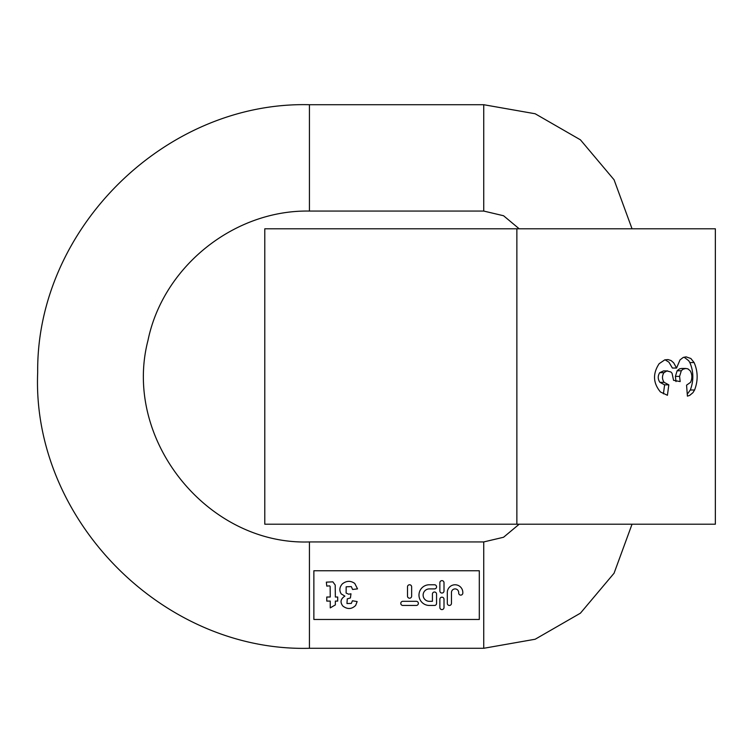 <?xml version="1.0" encoding="UTF-8"?>
<svg xmlns="http://www.w3.org/2000/svg" width="753" height="753" viewBox="0 0 753 753"><rect width="100%" height="100%" fill="white"/><g stroke="black" fill="none" stroke-linecap="round" stroke-linejoin="round"><path stroke-width="1.13" d="M686.567 385.159L687.414 396.134L689.682 395.391L692.958 392.661L694.586 389.998C698.153 380.642 697.993 371.493 694.106 362.551L690.859 358.503L686.105 356.866L683.122 357.506L680.006 359.915L676.561 368.038L673.69 362.842L671.083 360.546L667.949 359.558L664.758 359.878L659.167 363.68C652.587 373.61 653.02 383.051 660.475 391.993L667.422 395.287L668.815 384.839L664.137 382.345C662 379.183 661.934 375.954 663.939 372.679L666.866 370.956L670.876 371.973L672.071 373.309L673.559 380.321L680.166 381.583L679.582 376.378L681.305 370.768L682.99 369.215L685.795 368.471L687.95 368.876L690.266 370.881C692.28 374.561 692.374 378.382 690.539 382.345L686.567 385.159M516.869 228.79L715.35 228.79L715.35 524.21L516.869 524.21L516.869 228.79L264.792 228.79L264.792 524.21L516.869 524.21M684.053 357.157L688.656 360.659L689.833 362.551C693.673 371.455 693.824 380.604 690.313 389.998L687.263 394.196M665.059 359.793L668.937 362.193L672.382 368.038L676.561 368.038M663.6 370.89L659.713 372.679C657.689 375.945 657.755 379.164 659.91 382.345L664.617 384.839L663.412 393.847M681.71 368.471L679.582 368.829L677.126 370.768L675.403 376.378L675.987 381.583M668.815 384.839L664.617 384.839M679.582 376.378L675.403 376.378M313.869 570.755L479.303 570.755L479.303 619.474L313.869 619.474L313.869 570.755M416.296 605.45A2.071 2.071 0 0 0 418.357 603.388A2.071 2.071 0 0 0 416.296 601.318L402.855 601.318A2.071 2.071 0 0 0 400.784 603.388A2.071 2.071 0 0 0 402.855 605.45L416.296 605.45M436.561 603.388L436.561 594.079A2.071 2.071 0 0 0 434.49 592.009A2.071 2.071 0 0 0 432.42 594.079L432.42 601.318L429.323 601.318A6.203 6.203 0 0 1 423.12 595.115A6.203 6.203 0 0 1 429.323 588.912L434.49 588.912A2.071 2.071 0 0 0 436.561 586.841A2.071 2.071 0 0 0 434.49 584.77L429.323 584.77A10.344 10.344 0 0 0 418.979 595.115A10.344 10.344 0 0 0 429.323 605.45L434.49 605.45A2.071 2.071 0 0 0 436.561 603.388M462.822 593.044L462.822 592.526A7.756 7.756 0 0 0 455.066 584.77A7.756 7.756 0 0 0 447.31 592.526L447.31 603.388A2.071 2.071 0 0 0 449.381 605.45A2.071 2.071 0 0 0 451.452 603.388L451.452 592.526A3.614 3.614 0 0 1 455.066 588.912A3.614 3.614 0 0 1 458.69 592.526L458.69 593.044A2.071 2.071 0 0 0 460.751 595.115A2.071 2.071 0 0 0 462.822 593.044M444.006 582.709L444.006 590.973A2.071 2.071 0 0 1 441.936 593.044A2.071 2.071 0 0 1 439.865 590.973L439.865 582.709A2.071 2.071 0 0 1 441.936 580.638A2.071 2.071 0 0 1 444.006 582.709M444.006 599.247L444.006 607.52A2.071 2.071 0 0 1 441.936 609.591A2.071 2.071 0 0 1 439.865 607.52L439.865 599.247A2.071 2.071 0 0 1 441.936 597.185A2.071 2.071 0 0 1 444.006 599.247M411.637 586.841L411.637 596.15A2.071 2.071 0 0 1 409.576 598.211A2.071 2.071 0 0 1 407.505 596.15L407.505 586.841A2.071 2.071 0 0 1 409.576 584.77A2.071 2.071 0 0 1 411.637 586.841M354.767 583.443L357.524 588.874L352.583 589.467L351.322 586.587L346.164 586.794L346.116 593.063L348.639 594.192L350.973 593.806L350.409 597.957L347.255 598.861L346.973 603.53L351.322 603.417L352.442 600.772L357.148 601.572L355.661 605.421C351.764 609.271 347.51 609.506 342.926 606.118C339.885 602.278 340.544 598.946 344.883 596.112L341.231 593.91C339.076 590.437 339.471 587.076 342.408 583.829C346.54 580.676 350.663 580.544 354.767 583.443M330.247 601.082L326.764 601.082L326.764 597.016L330.247 597.016L330.143 586.502L329.692 585.862L326.783 586.098L326.35 582.144L332.854 581.843L335.198 585.034L335.358 597.016L337.702 597.016L337.702 601.082L335.358 601.082L335.358 604.904L330.247 607.887L330.247 601.082M694.586 389.998L690.313 389.998M694.106 362.551L689.833 362.551M664.137 382.345L659.91 382.345M663.939 372.679L659.713 372.679M681.305 370.768L677.126 370.768M483.737 157.885L483.737 104.714L309.436 104.714L309.436 211.066L483.737 211.066L483.737 157.885M519.194 524.21L503.559 537.256L483.737 541.934L309.436 541.934L309.436 648.286C162.648 652.164 31.504 518.949 37.688 372.227C36.323 228.536 165.745 101.1 309.436 104.714M483.737 541.934L483.737 648.286L309.436 648.286M663.459 370.89L667.666 370.89M681.597 368.471L685.795 368.471M309.436 541.934C207.376 545.454 122.287 439.244 147.983 340.412C163.109 266.581 234.079 209.72 309.436 211.066M632.04 524.21L614.062 573.231L580.422 613.177L535.167 639.241L483.737 648.286M632.04 228.79L614.062 179.769L580.422 139.823L535.167 113.759L483.737 104.714M519.194 228.79L503.559 215.744L483.737 211.066"/></g></svg>
